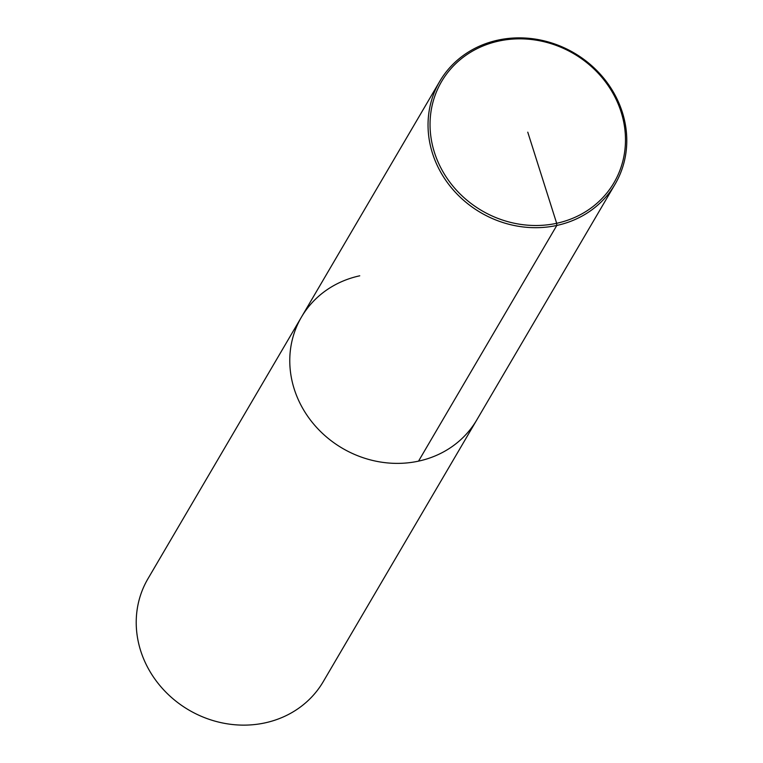 <?xml version="1.0" encoding="UTF-8"?>
<svg xmlns="http://www.w3.org/2000/svg" width="763" height="763" viewBox="0 0 763 763"><rect width="100%" height="100%" fill="white"/><g stroke="black" fill="none" stroke-linecap="round" stroke-linejoin="round"><path stroke-width="1.14" d="M615.083 184.198A101.632 92.485 -149.6 0 1 480.614 212.553A101.632 92.485 -149.6 0 1 439.746 81.355A101.632 92.485 -149.6 0 1 498.01 40.115A101.632 92.485 -149.6 0 1 604.019 78.551A101.632 92.485 -149.6 0 1 615.083 184.198L476.808 419.898A101.632 92.485 -149.6 0 1 342.349 448.243A101.632 92.485 -149.6 0 1 301.48 317.046A101.632 92.485 -149.6 0 1 359.745 275.805M147.927 578.793A101.632 92.485 30.4 0 0 158.971 684.44A101.632 92.485 30.4 0 0 264.99 722.885A101.632 92.485 30.4 0 0 323.254 681.645L476.808 419.898A101.632 92.485 -149.6 0 1 342.349 448.243A101.632 92.485 -149.6 0 1 301.48 317.046L147.927 578.793M498.859 41.049A99.943 90.94 30.4 0 0 461.377 195.214A99.943 90.94 30.4 0 0 623.056 160.249A99.943 90.94 30.4 0 0 498.859 41.049M527.767 132.171L556.666 223.292L556.809 225.447L418.534 461.138M439.746 81.355L301.48 317.046"/></g></svg>

